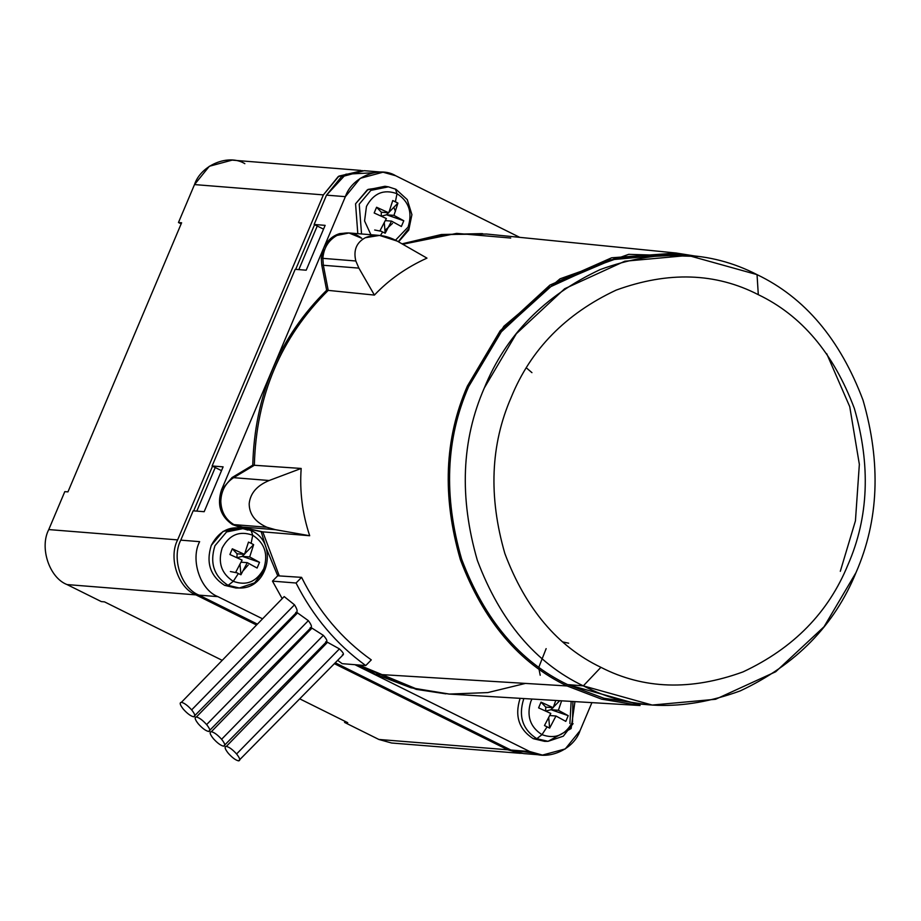 <?xml version="1.0" encoding="UTF-8"?>
<svg xmlns="http://www.w3.org/2000/svg" width="921" height="921" viewBox="0 0 921 921"><rect width="100%" height="100%" fill="white"/><g stroke="black" fill="none" stroke-linecap="round" stroke-linejoin="round"><path stroke-width="1.38" d="M546.337 741.278L533.282 738.688L536.816 738.7L541.985 734.659C530.047 726.968 526.351 715.836 530.899 701.295L531.97 699.051L530.899 701.295C526.351 715.836 530.047 726.968 541.985 734.659L547.062 726.888L544.472 725.529L550.793 713.441L538.601 707.869L541.018 702.147L538.601 707.869L550.793 713.441L544.472 725.529L549.641 728.108L555.973 716.008L565.805 721.385L568.222 715.663L550.942 709.688L545.669 711.15L545.762 707.121L541.018 702.147L553.21 707.708L555.754 700.467L553.21 707.708L545.762 707.121L545.669 711.15L550.942 709.688L552.899 707.685L550.942 709.688L558.391 710.287L561.603 700.823L558.391 710.287L568.222 715.663L565.805 721.385L555.973 716.008L549.641 728.108L547.062 726.888L541.985 734.659C555.156 739.436 565.344 735.2 572.528 721.972L572.897 701.503L572.528 721.972C565.344 735.2 555.156 739.436 541.985 734.659L536.816 738.7L548.053 741.324L536.816 738.7L533.282 738.688L544.622 741.347L548.053 741.324L571.124 728.569L574.957 701.618M569.892 723.48L571.158 701.399M573.081 723.641L563.307 736.19L548.053 741.324M237.63 587.932L224.574 585.342L228.109 585.353L233.278 581.312C221.339 573.622 217.644 562.489 222.191 547.949C229.375 534.71 239.564 530.484 252.734 535.251C239.564 530.484 229.375 534.71 222.191 547.949C217.644 562.489 221.339 573.622 233.278 581.312L238.355 573.541L235.753 572.183L242.085 560.095L229.893 554.523L232.311 548.801L229.893 554.523L242.085 560.095L235.753 572.183L238.355 573.541L240.934 574.762L247.265 562.662L257.097 568.038L259.515 562.317L242.235 556.342L236.962 557.804L237.054 553.774L232.311 548.801L244.502 554.361L248.474 542.089L251.122 543.309L248.474 542.089L244.502 554.361L237.054 553.774L236.962 557.804L242.235 556.342L244.18 554.338L242.235 556.342L249.683 556.94L253.643 544.656L251.122 543.309L252.734 535.251L251.122 543.309L253.643 544.656L249.683 556.94L259.515 562.317L257.097 568.038L247.265 562.662L240.934 574.762L238.355 573.541L233.278 581.312C246.448 586.09 256.625 581.853 263.82 568.625C268.368 554.074 264.672 542.953 252.734 535.251L251.203 530.68L252.734 535.251C264.672 542.953 268.368 554.074 263.82 568.625C256.625 581.853 246.448 586.09 233.278 581.312L228.109 585.353L239.345 587.989L228.109 585.353L224.574 585.342L235.914 588.001L239.345 587.989C268.644 589.348 278.43 542.377 251.652 530.818L244.111 528.378L251.652 530.818M264.362 570.295L254.587 582.843L239.345 587.989M395.477 189.127L388.386 186.836L395.477 189.127L397.009 193.709C408.947 201.411 412.643 212.532 408.095 227.073L395.535 240.162L408.095 227.073C412.643 212.532 408.947 201.411 397.009 193.709L395.397 201.757L397.93 203.104L393.958 215.387L403.789 220.764L401.372 226.497L391.54 221.121L385.208 233.209L382.629 231.988L380.454 235.5L382.629 231.988L385.208 233.209L384.299 222.859L385.208 233.209L391.54 221.121L385.392 220.626L391.54 221.121L401.372 226.497L403.789 220.764L386.509 214.789L393.958 215.387L397.93 203.104L389.007 212.233L397.93 203.104L392.749 200.536L388.777 212.82L381.329 212.221L381.236 216.251L386.509 214.789L388.466 212.797L386.509 214.789L381.236 216.251L381.329 212.221L376.585 207.248L374.168 212.981L386.36 218.542L380.039 230.641L382.629 231.988L380.039 230.641L386.36 218.542L374.168 212.981L376.585 207.248L388.777 212.82L392.749 200.536L395.397 201.757L397.009 193.709C383.838 188.932 373.65 193.168 366.466 206.396L364.566 220.959L370.91 234.728L364.566 220.959L366.466 206.396C373.65 193.168 383.838 188.932 397.009 193.709L395.477 189.127L388.386 186.836L370.852 190.394L359.225 204.197L370.852 190.394L388.386 186.836L385.001 186.272L367.306 189.876L355.564 203.806L368.112 189.392L386.693 186.618M408.636 228.742L398.298 241.693M295.779 612.442C297.92 612.189 297.495 609.656 294.501 604.821L191.649 709.884L294.501 604.821L284.186 596.578L181.414 702.32C184.292 702.976 187.7 705.509 191.649 709.884C195.079 714.236 195.736 716.538 193.629 716.791C190.751 716.135 187.331 713.614 183.383 709.228C179.963 704.887 179.307 702.585 181.414 702.32C179.307 702.585 179.963 704.887 183.383 709.228C187.331 713.614 190.751 716.135 193.629 716.791C195.736 716.538 195.079 714.236 191.649 709.884C187.7 705.509 184.292 702.976 181.414 702.32M308.351 620.65C311.701 625.152 312.311 627.5 310.193 627.696C312.311 627.5 311.701 625.152 308.351 620.65L206.626 724.585C210.046 728.925 210.713 731.228 208.607 731.481C205.728 730.825 202.309 728.304 198.36 723.918C194.941 719.577 194.285 717.275 196.38 717.01C199.27 717.678 202.678 720.199 206.626 724.585L308.351 620.65L297.552 612.914M297.506 612.96L196.38 717.01C194.285 717.275 194.941 719.577 198.36 723.918C202.309 728.304 205.728 730.825 208.607 731.481C210.713 731.228 210.046 728.925 206.626 724.585C202.678 720.199 199.27 717.678 196.38 717.01M325.723 641.822C327.807 641.661 327.013 639.496 323.329 635.34L221.604 739.275C225.023 743.615 225.68 745.918 223.584 746.183C220.695 745.515 217.287 742.994 213.338 738.607C209.919 734.267 209.251 731.965 211.358 731.711C214.236 732.368 217.655 734.889 221.604 739.275L323.329 635.34L312 628.145M311.943 628.191L211.358 731.711C209.251 731.965 209.919 734.267 213.338 738.607C217.287 742.994 220.695 745.515 223.584 746.183C225.68 745.918 225.023 743.615 221.604 739.275C217.655 734.889 214.236 732.368 211.358 731.711M236.582 753.965L339.423 648.891L327.508 642.282L339.423 648.891L236.582 753.965C240.001 758.305 240.657 760.608 238.551 760.873C235.672 760.216 232.265 757.684 228.316 753.309C224.885 748.957 224.229 746.655 226.336 746.401C229.214 747.058 232.633 749.579 236.582 753.965C232.633 749.579 229.214 747.058 226.336 746.401C224.229 746.655 224.885 748.957 228.316 753.309C232.265 757.684 235.672 760.216 238.551 760.873C240.657 760.608 240.001 758.305 236.582 753.965M327.508 642.282L226.336 746.401M538.877 667.103L546.141 648.637M688.171 255.451L672.457 254.184L609.057 259.964L548.939 287.49L500.598 332.493L468.605 386.67C445.81 438.833 443.473 496.315 461.628 559.105C484.55 619.914 519.87 661.75 567.601 684.602L583.315 685.869C535.585 663.005 500.264 621.18 477.343 560.359C459.199 497.57 461.525 440.088 484.331 387.925L516.313 333.747L564.654 288.745L624.772 261.23L688.171 255.451L757.039 274.631C709.895 250.362 657.617 248.682 600.181 269.577C544.472 295.687 505.859 335.129 484.331 387.925C461.525 440.088 459.199 497.57 477.343 560.359C500.264 621.18 535.585 663.005 583.315 685.869L600.906 667.322C557.654 646.611 525.649 608.7 504.881 553.602C488.429 496.695 490.536 444.613 511.201 397.354C530.715 349.508 565.701 313.762 616.184 290.103C668.22 271.165 715.605 272.697 758.305 294.685L757.039 274.631L758.305 294.685C801.558 315.396 833.563 353.307 854.343 408.406C870.782 465.301 868.676 517.383 848.011 564.654C828.497 612.488 793.511 648.234 743.04 671.893C690.992 690.831 643.618 689.311 600.906 667.322L583.315 685.869C630.459 710.137 682.737 711.818 740.173 690.923C795.882 664.812 834.495 625.359 856.023 572.563C878.83 520.4 881.155 462.929 863.012 400.128C840.09 339.319 804.77 297.483 757.039 274.631C804.77 297.483 840.09 339.319 863.012 400.128C881.155 462.929 878.83 520.4 856.023 572.563L824.042 626.74L775.701 671.754L715.582 699.269L652.183 705.049L583.315 685.869L567.601 684.602L636.469 703.782L652.183 705.049M233.899 524.602L266.86 527.238C255.129 521.965 249.234 514.114 249.188 503.718C250.259 493.322 256.913 485.586 269.151 480.509L233.623 477.665C225.403 483.065 221.132 490.985 220.81 501.438C221.247 511.88 225.61 519.594 233.899 524.602C225.61 519.594 221.247 511.88 220.81 501.438C221.132 490.985 225.403 483.065 233.623 477.665L232.057 477.539L221.501 489.903C216.792 504.708 220.407 516.244 232.357 524.498L233.922 524.625C225.633 519.628 221.259 511.903 220.81 501.461C221.121 490.997 225.392 483.065 233.623 477.665L254.346 465.278L301.179 468.455C299.532 491.284 302.364 513.722 309.698 535.734L262.773 531.854L279.282 575.913L301.593 577.363C318.482 611.348 341.714 638.863 371.29 659.897L365.752 665.561C336.395 644.297 313.163 616.782 296.055 583.016L301.593 577.363L279.282 575.913L262.773 531.854L239.851 526.835L233.899 524.602L239.851 526.835L262.773 531.854L279.282 575.913L262.773 531.854L309.698 535.734L275.379 529.679L239.851 526.835L261.196 531.728L232.357 524.498L238.286 526.708L275.379 529.679L309.698 535.734C302.364 513.722 299.532 491.284 301.179 468.455L269.151 480.509C256.913 485.586 250.259 493.322 249.188 503.718C249.234 514.114 255.129 521.965 266.86 527.238L275.379 529.679L266.86 527.238L233.899 524.602M322.857 258.352L355.828 260.988C353.261 250.293 356.427 242.534 365.326 237.722L379.533 235.419L397.273 241.118C385.531 234.82 374.882 233.692 365.326 237.722C356.427 242.534 353.261 250.293 355.828 260.988L358.879 268.115L323.352 265.271L328.221 290.38C280.813 337.362 256.188 395.662 254.346 465.278C256.188 395.662 280.813 337.362 328.221 290.38L374.41 295.077L328.221 290.38L323.352 265.271L328.221 290.38L326.656 290.253L328.221 290.38L323.352 265.271L322.857 258.387C323.732 247.956 328.429 240.312 336.925 235.454C328.44 240.3 323.743 247.933 322.857 258.352L323.352 265.271L358.879 268.115L374.41 295.077L358.879 268.115L355.828 260.988L322.857 258.352C323.743 247.933 328.44 240.3 336.936 235.442L349.024 232.978L336.936 235.442C345.755 231.355 354.021 232.299 361.746 238.274L349.024 232.978L339.734 233.6C332.32 235.88 326.92 240.807 323.513 248.405L321.279 258.271L322.857 258.387L321.279 258.271L321.774 265.144L323.352 265.271L322.857 258.352M416.304 689.369L357.313 664.881L416.304 689.369L445.879 693.847M567.037 685.961L375.4 674.218L411.238 687.826L449.69 694.112L640.095 705.521L601.643 699.166L567.037 685.961C518.984 662.947 483.433 620.846 460.362 559.634C442.092 496.419 444.44 438.569 467.384 386.06L500.207 330.754L549.929 285.096L611.636 257.788L676.313 253.045L697.807 256.475L628.686 254.346L560.049 278.81L503.902 326.253L467.384 386.06C444.44 438.569 442.092 496.419 460.362 559.634C483.433 620.846 518.984 662.947 567.037 685.961L375.4 674.218L358.879 665.008L375.4 674.218L410.916 687.745L449.011 694.077L487.842 692.58L525.442 683.417M510.718 238.044L456.689 233.381L402.765 244.261L444.003 234.521L486.518 234.038L444.003 234.521L402.765 244.261L442.31 234.74L482.708 233.692L441.182 234.556L402.04 243.846L441.539 234.51L481.833 233.623M426.964 258.122C406.391 267.47 388.869 279.788 374.41 295.077C388.869 279.788 406.391 267.47 426.964 258.122L397.273 241.118L426.964 258.122M417.881 689.495L358.879 665.008L417.881 689.495M336.925 235.454C328.429 240.312 323.732 247.956 322.857 258.387L323.352 265.271L321.774 265.144L321.279 258.271L323.513 248.405L345.375 196.657L360.203 178.352L382.998 172.204L395.708 175.75L519.755 237.365L395.708 175.75C379.452 165.619 351.776 177.12 345.375 196.657L221.501 489.903L232.057 477.539L269.151 480.509L301.179 468.455L252.768 465.151L232.057 477.539L252.768 465.151C254.61 395.535 279.247 337.236 326.656 290.253L321.774 265.144L326.656 290.253C279.247 337.236 254.61 395.535 252.768 465.151L254.346 465.278L233.623 477.665C225.392 483.065 221.121 490.997 220.81 501.461C221.259 511.903 225.633 519.628 233.922 524.625M348.242 232.921L339.734 233.6C332.32 235.88 326.92 240.807 323.513 248.405L221.501 489.903C216.792 504.708 220.407 516.244 232.357 524.498L238.286 526.708L261.196 531.728L265.801 546.947L261.196 531.728L239.851 526.835M254.346 465.278L233.623 477.665L254.346 465.278M277.716 575.786L279.282 575.913L277.716 575.786L272.478 581.128L296.055 583.016L272.478 581.128L277.716 575.786L266.181 548.064L277.716 575.786M840.309 571.308L855.436 520.849L859.351 464.345L849.738 406.668L826.69 353.664M758.305 294.685C715.605 272.697 668.22 271.165 616.184 290.103C565.701 313.762 530.715 349.508 511.201 397.354C490.536 444.613 488.429 496.695 504.881 553.602C525.649 608.7 557.654 646.611 600.906 667.322C643.618 689.311 690.992 690.831 743.04 671.893C793.511 648.234 828.497 612.488 848.011 564.654C868.676 517.383 870.782 465.301 854.343 408.406C833.563 353.307 801.558 315.396 758.305 294.685M644.343 704.254L603.9 698.245L567.601 684.602C519.87 661.75 484.55 619.914 461.628 559.105C443.473 496.315 445.81 438.833 468.605 386.67L501.899 330.869L552.496 285.13L615.124 258.456L680.297 254.99M357.797 233.669L355.564 203.806L357.797 233.669M533.282 738.688C518.984 729.467 514.551 716.135 519.997 698.694L519.997 698.694C514.551 716.135 518.984 729.467 533.282 738.688M354.907 664.686L529.748 751.536C545.992 761.667 573.679 750.166 580.069 730.629L591.904 702.642L580.069 730.629L565.252 748.934L542.446 755.082L529.748 751.536L354.907 664.686M382.998 172.204L364.14 170.696L341.346 176.844L326.518 195.148L345.375 196.657L326.518 195.148L314.13 224.471L317.25 226.025L314.13 224.471L325.136 225.357L306.186 270.198L295.18 269.323L212.118 465.968L223.112 466.855L204.174 511.696L193.168 510.821L180.781 540.143L199.638 541.652C190.175 559.669 200.225 589.912 217.909 596.647L199.051 595.139L257.281 624.058L199.051 595.139C181.368 588.404 171.318 558.161 180.781 540.143L193.168 510.821L204.174 511.696L223.112 466.855L212.118 465.968L221.512 470.643L215.238 467.523L196.818 511.109L215.238 467.523L212.118 465.968L295.18 269.323L306.186 270.198L325.136 225.357L314.13 224.471L326.518 195.148L345.939 174.184L373.466 172.768M533.132 753.01L510.879 750.028L335.279 662.798L510.879 750.028L529.748 751.536L510.879 750.028L523.589 753.574L542.457 755.082M316.548 653.496L315.523 652.989L316.548 653.496M296.792 643.687L295.779 643.18L296.792 643.687M277.037 633.867L276.024 633.372L277.037 633.867M217.909 596.647L262.462 618.774L217.909 596.647C200.225 589.912 190.175 559.669 199.638 541.652L180.781 540.143C171.318 558.161 181.368 588.404 199.051 595.139L217.909 596.647M281.193 628.076L282.217 628.583L281.193 628.076M300.948 637.896L301.961 638.391L300.948 637.896M320.704 647.705L321.717 648.211L320.704 647.705M322.35 647.555L321.556 646.83L322.35 647.555M307.579 632.658L306.854 631.864L307.579 632.658M294.19 616.345L293.534 615.47L294.19 616.345M282.183 598.615L272.478 581.128L282.183 598.615M251.203 530.68L244.111 528.378L226.578 531.947L214.95 545.739C209.551 563.007 213.937 576.212 228.109 585.353C213.937 576.212 209.551 563.007 214.95 545.739L226.578 531.947L244.111 528.378L240.726 527.825L223.02 531.417L211.289 545.347C205.844 562.789 210.276 576.12 224.574 585.342C210.276 576.12 205.844 562.789 211.289 545.347C219.9 529.494 232.104 524.429 247.887 530.139M317.25 226.025L323.536 229.145L317.25 226.025L298.83 269.611L317.25 226.025M343.337 654.578L238.551 760.873M342.393 654.785C344.431 654.647 343.441 652.69 339.423 648.891M326.702 641.58L223.584 746.183M311.194 627.431L208.607 731.481M296.804 612.131L193.629 716.791M337.673 660.357L342.175 663.673L365.752 665.561L342.175 663.673L337.673 660.357M371.29 659.897C341.714 638.863 318.482 611.348 301.593 577.363L296.055 583.016C313.163 616.782 336.395 644.297 365.752 665.561L371.29 659.897M568.648 643.203L563.019 641.995M538.958 668.957L540.213 675.266M381.329 212.221L388.777 212.82L376.585 207.248L381.329 212.221M393.958 215.387L386.509 214.789L403.789 220.764L393.958 215.387M361.55 233.98L359.225 204.197L361.55 233.98M240.934 574.762L240.013 564.412L240.934 574.762M253.643 544.656L244.733 553.786L253.643 544.656M247.265 562.662L241.118 562.178L247.265 562.662M237.054 553.774L244.502 554.361L232.311 548.801L237.054 553.774M249.683 556.94L242.235 556.342L259.515 562.317L249.683 556.94M549.641 728.108L548.732 717.758L549.641 728.108M559.715 700.708L553.44 707.132L559.715 700.708M555.973 716.008L549.825 715.525L555.973 716.008M545.762 707.121L553.21 707.708L541.018 702.147L545.762 707.121M558.391 710.287L550.942 709.688L568.222 715.663L558.391 710.287M536.816 738.7C522.656 729.559 518.27 716.354 523.658 699.085L523.888 698.555L523.658 699.085C518.27 716.354 522.656 729.559 536.816 738.7M314.568 224.689L295.687 269.358L314.568 224.689M212.544 466.187L193.675 510.867L212.544 466.187M344.569 722.421L345.03 721.339L344.569 722.421L347.712 722.674L299.912 698.935L347.712 722.674L344.569 722.421L378.865 739.459L391.575 743.005L520.446 753.32L507.736 749.775L378.865 739.459L344.569 722.421M360.997 170.443L232.127 160.127L209.332 166.275L194.504 184.58L178.467 222.525L181.61 222.778L67.947 491.883L64.804 491.63L48.767 529.575L177.638 539.89C168.175 557.907 178.225 588.151 195.908 594.885L256.418 624.945L195.908 594.885L67.037 584.57L101.345 601.609L104.487 601.862L221.915 660.196L104.487 601.862L101.345 601.609L67.037 584.57C49.354 577.835 39.304 547.592 48.767 529.575C39.304 547.592 49.354 577.835 67.037 584.57L195.908 594.885C178.225 588.151 168.175 557.907 177.638 539.89L48.767 529.575L64.804 491.63L67.947 491.883L181.61 222.778L178.467 222.525L181.161 223.861L178.467 222.525L194.504 184.58L323.375 194.895L338.203 176.59L362.575 170.604L338.916 176.118L323.375 194.895L194.504 184.58C200.905 165.043 228.581 153.542 244.836 163.673M281.17 689.622L280.157 689.127L281.17 689.622M261.426 679.813L260.413 679.307L261.426 679.813M241.67 670.004L240.657 669.498L241.67 670.004M404.687 741.532L507.736 749.775L334.415 663.684L507.736 749.775L522.034 753.413M531.935 372.648L526.409 367.905M315.684 654.37L314.671 653.875L315.684 654.37M295.929 644.562L294.916 644.055L295.929 644.562M276.173 634.753L275.16 634.247L276.173 634.753M177.638 539.89L323.375 194.895L177.638 539.89M393.831 207.294L395.431 211.381M374.674 229.997L381.248 231.286M384.966 230.434L392.496 223.423M230.4 571.538L236.973 572.839M243.294 570.606L248.221 564.976M398.551 241.843L408.74 230.112L411.917 214.651L407.255 199.615L395.926 189.277M379.533 235.419L349.024 232.967M676.313 253.045L486.507 234.026"/></g></svg>
